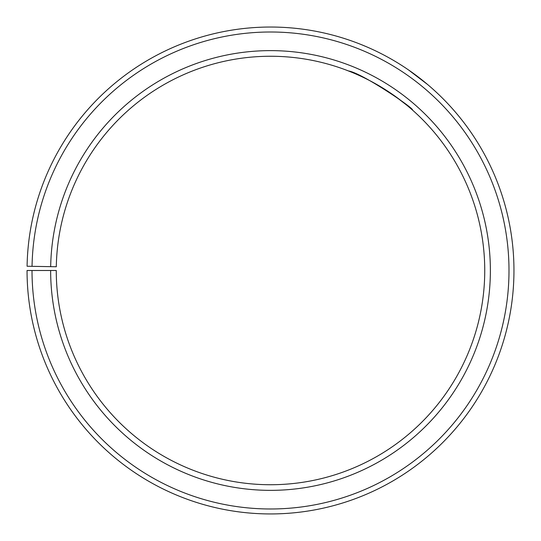 <?xml version="1.0" encoding="UTF-8"?>
<svg xmlns="http://www.w3.org/2000/svg" width="541" height="541" viewBox="0 0 541 541"><rect width="100%" height="100%" fill="white"/><g stroke="black" fill="none" stroke-linecap="round" stroke-linejoin="round"><path stroke-width="0.81" d="M32.014 270.493L27.05 270.493A243.457 243.457 0 0 0 391.001 482.031A243.457 243.457 0 0 0 394.68 61.086A243.457 243.457 0 0 0 27.084 266.24L32.047 266.328A238.493 238.493 0 0 1 392.144 65.353A238.493 238.493 0 0 1 388.546 477.723A238.493 238.493 0 0 1 32.014 270.493L56.264 270.493A214.243 214.243 0 0 0 376.543 456.651A214.243 214.243 0 0 0 379.775 86.215A214.243 214.243 0 0 0 56.298 266.754L50.678 266.652A219.862 219.862 0 0 1 382.643 81.373A219.862 219.862 0 0 1 379.329 461.534A219.862 219.862 0 0 1 50.644 270.493M32.047 266.328L50.678 266.652M348.431 70.925C362.734 73.265 415.468 109.438 412.398 109.972C411.972 109.181 405.689 104.224 393.537 95.101M393.219 94.878L379.796 86.229M351.609 72.196L345.618 69.85M365.987 46.54L360.888 44.436M408.428 69.877L427.667 84.558"/></g></svg>
